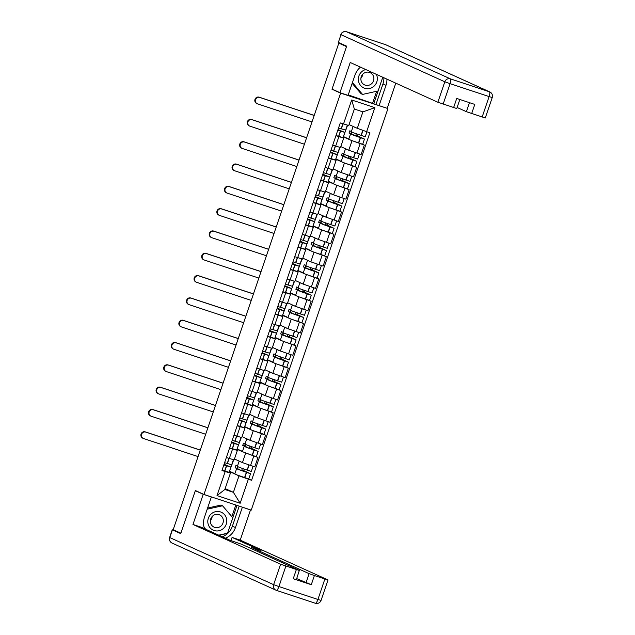 <?xml version="1.0" encoding="UTF-8"?>
<svg xmlns="http://www.w3.org/2000/svg" width="635" height="635" viewBox="0 0 635 635"><rect width="100%" height="100%" fill="white"/><g stroke="black" fill="none" stroke-linecap="round" stroke-linejoin="round"><path stroke-width="0.95" d="M385.866 107.879L340.606 93.131L203.978 494.459L195.374 490.553L180.864 533.17L173.18 529.693L338.82 43.116L346.504 46.601L331.994 89.225L340.606 93.131M203.978 494.459L251.238 510.111L387.866 108.783M340.9 43.569L338.955 43.164M338.82 43.116L340.201 43.577L339.003 43.029M234.466 458.97L242.443 462.59L254.762 466.884L257.977 457.446L243.911 452.358M232.553 449.024L229.338 458.462L234.148 459.899L237.355 450.461L229.592 448.048M229.338 458.462L226.377 457.486M256.111 456.605L257.977 457.446M237.061 448.977L237.522 449.135M236.22 449.913L237.355 450.461M242.395 451.668L236.982 449.223M242.054 436.658L250.039 440.277L262.358 444.571L265.573 435.134L251.508 430.046M233.974 435.173L241.737 437.586L244.951 428.149L237.188 425.736M263.708 434.292L265.573 435.134M244.658 426.664L245.118 426.823M243.816 427.601L244.951 428.149M252.643 421.561L251.079 420.854L250.293 423.14L253.135 424.434L251.762 424.132L265.716 429.109L263.946 434.332L252.754 430.522L244.578 426.911M249.65 414.345L257.635 417.965L269.954 422.259L273.161 412.821L259.104 407.733M241.57 412.861L249.333 415.274L252.547 405.836L244.785 403.423M271.304 411.98L273.161 412.821M252.254 404.36L252.714 404.511M251.412 405.289L252.547 405.836M260.231 399.248L258.675 398.542L257.889 400.828L260.731 402.122L259.358 401.82L273.312 406.797L271.534 412.02L260.35 408.21L252.174 404.598M257.246 392.033L265.232 395.653L277.551 399.947L280.757 390.509L266.7 385.421M249.166 390.549L256.929 392.962L260.144 383.524L252.381 381.111M278.9 389.668L280.757 390.509M259.85 382.048L260.31 382.199M259.001 382.976L260.144 383.524M267.827 376.936L266.263 376.23L265.486 378.516L268.327 379.809L266.954 379.508L280.908 384.485L279.13 389.707L267.946 385.897L259.771 382.286M264.843 369.721L272.828 373.34L285.139 377.634L288.353 368.197L274.296 363.109M256.762 368.236L264.525 370.649L267.74 361.212L259.977 358.799M286.496 367.355L288.353 368.197M271.685 348.266L267.454 359.72L267.906 359.886M266.597 360.664L267.74 361.212M275.423 354.632L273.86 353.917L273.082 356.203L275.923 357.497L274.55 357.195L288.504 362.172L286.726 367.395L275.542 363.585L267.367 359.974M272.439 347.409L280.424 351.028L292.735 355.322L295.95 345.884L281.892 340.797M264.358 345.924L272.121 348.345L275.336 338.899L267.573 336.486M294.092 345.043L295.95 345.884M279.281 325.953L275.05 337.407L275.503 337.574M274.193 338.352L275.336 338.899M280.368 340.106L274.963 337.661M280.035 325.096L288.02 328.716L300.331 333.018L303.546 323.572L289.489 318.484M271.955 323.612L279.717 326.033L282.932 316.587L275.161 314.174M301.688 322.731L303.546 323.572M282.638 315.111L283.091 315.262M281.789 316.039L282.932 316.587M290.616 310.007L289.052 309.293L288.274 311.587L291.116 312.872L289.743 312.571L303.697 317.548L301.919 322.77L290.735 318.968L282.551 315.349M287.631 302.784L295.616 306.403L307.927 310.705L311.142 301.26L297.085 296.172M279.551 301.3L287.314 303.72L290.528 294.275L282.758 291.862M309.285 300.418L311.142 301.26M290.235 292.798L290.687 292.949M289.385 293.727L290.528 294.275M298.212 287.695L296.648 286.98L295.87 289.274L298.712 290.56L297.339 290.258L311.293 295.235L309.515 300.458L298.331 296.656L290.147 293.037M295.227 280.472L303.212 284.091L315.524 288.393L318.738 278.948L304.681 273.868M287.139 278.987L294.91 281.408L298.125 271.963L290.354 269.55M316.881 278.106L318.738 278.948M302.07 259.017L297.831 270.47L298.283 270.637M296.982 271.415L298.125 271.963M305.808 265.382L304.244 264.668L303.466 266.962L306.3 268.248L304.935 267.946L318.889 272.923L317.111 278.146L305.927 274.344L297.744 270.724M302.824 258.159L310.801 261.779L323.12 266.081L326.334 256.635L312.277 251.555M294.735 256.675L302.506 259.096L305.721 249.65L297.95 247.237M324.477 255.794L326.334 256.635M309.666 236.704L305.427 248.158L305.88 248.325M304.578 249.103L305.721 249.65M313.404 243.07L311.841 242.356L311.063 244.65L313.896 245.935L312.531 245.634L326.485 250.611L324.707 255.834L313.523 252.031L305.34 248.412M310.42 235.847L318.397 239.466L330.716 243.769L333.931 234.323L319.873 229.243M302.331 234.363L310.102 236.784L313.317 227.346L305.546 224.925M332.073 233.482L333.931 234.323M317.262 214.392L313.023 225.846L313.476 226.012M312.174 226.79L313.317 227.346M321 220.758L319.437 220.043L318.659 222.337L321.493 223.623L320.127 223.322L334.081 228.306L332.303 233.521L321.119 229.719L312.936 226.1M318.016 213.535L325.993 217.154L338.312 221.456L341.527 212.019L327.469 206.931M309.928 212.05L317.698 214.471L320.913 205.034L313.142 202.613M339.669 211.169L341.527 212.019M320.611 203.549L321.072 203.7M319.77 204.478L320.913 205.034M325.945 206.24L320.532 203.787M325.612 191.222L333.589 194.85L345.908 199.144L349.123 189.706L335.066 184.618M317.524 189.738L325.295 192.159L328.509 182.721L320.738 180.3M347.266 188.857L349.123 189.706M328.208 181.237L328.668 181.388M327.366 182.174L328.509 182.721M336.193 176.133L334.629 175.427L333.851 177.713L336.685 178.999L335.32 178.697L349.274 183.682L347.496 188.897L336.312 185.095L328.128 181.483M333.208 168.91L341.185 172.537L353.505 176.832L356.719 167.394L342.662 162.306M325.12 167.434L332.891 169.847L336.098 160.409L328.335 157.988M354.854 166.545L356.719 167.394M340.05 147.455L335.812 158.909L336.264 159.075M334.962 159.861L336.098 160.409M343.789 153.821L342.225 153.114L341.447 155.4L344.281 156.686L342.916 156.385L356.87 161.369L355.092 166.584L343.9 162.782L335.724 159.171M340.805 146.606L348.782 150.225L361.101 154.519L364.315 145.082L350.25 139.994M332.716 145.121L340.487 147.534L343.694 138.097L335.931 135.676M362.45 144.232L364.315 145.082M347.631 125.182L343.408 136.596L343.86 136.763M342.559 137.549L343.694 138.097M351.385 131.508L349.822 130.802L349.036 133.088L351.877 134.374L350.512 134.072L364.458 139.057L362.688 144.272L351.496 140.47L343.321 136.858M343.083 137.787L343.384 136.874M335.486 160.091L335.788 159.187M327.89 182.404L328.2 181.499M320.294 204.716L320.604 203.811M312.698 227.028L313.007 226.123M305.102 249.341L305.411 248.436M297.505 271.653L297.815 270.748M289.909 293.965L290.219 293.06M282.313 316.278L282.623 315.373M274.717 338.59L275.026 337.685M267.121 360.902L267.43 359.997M259.524 383.215L259.834 382.31M251.928 405.527L252.238 404.622M244.34 427.839L244.642 426.934M236.744 450.151L237.045 449.247M225.155 488.593L233.386 492.331L238.99 475.885L236.323 474.67M237.45 466.185L235.887 465.479L235.109 467.765L237.942 469.051L236.577 468.749L250.531 473.734L248.753 478.957L237.561 475.147L229.386 471.535M229.148 472.464L229.457 471.559M228.624 472.226L230.449 473.051L224.846 489.498L233.386 492.331L240.157 503.253L217.011 495.586L225.187 471.559L230.449 473.051M349.067 124.595L357.307 128.333L362.902 111.879L354.362 109.053L348.758 125.5L340.265 122.936L221.948 470.487L225.187 471.559M343.503 124.008L351.687 99.981L374.833 107.648L366.649 131.675L357.307 128.333M238.99 475.885L251.571 480.298L369.887 132.747L366.649 131.675M248.341 479.227L240.157 503.253M333.343 89.67L331.994 89.225M248.515 478.917L251.571 480.298M233.712 459.827L229.473 471.273L229.926 471.44M237.966 466.788L237.363 468.567M245.562 444.476L244.951 446.254M253.159 422.164L252.547 423.95M260.755 399.852L260.144 401.637M268.351 377.539L267.74 379.325M275.939 355.227L275.336 357.013M283.535 332.923L282.932 334.701M291.132 310.61L290.528 312.388M298.728 288.298L298.125 290.076M306.324 265.986L305.721 267.764M313.92 243.673L313.317 245.451M321.516 221.361L320.913 223.139M329.113 199.049L328.509 200.827M336.709 176.736L336.106 178.514M344.305 154.424L343.694 156.202M351.901 132.112L351.29 133.89M217.011 495.586L224.846 489.498M362.902 111.879L374.833 107.648M354.362 109.053L351.687 99.981M224.004 464.471L229.044 466.439L223.845 464.915M223.83 464.971L230.902 467.074L224.06 464.288M200.255 450.144L145.764 432.094A3.397 3.262 114.4 0 0 141.629 434.126A3.397 3.262 114.4 0 0 143.573 438.531L198.064 456.581M143.264 438.412L142.764 438.182A3.397 3.262 -65.6 0 1 141.129 433.895A3.397 3.262 -65.6 0 1 145.264 431.871L200.279 450.088M233.402 459.74L231.68 464.788L224.607 462.677M230.902 467.074L229.124 472.297L222.052 470.186M253.055 466.32L251.309 471.448L240.125 467.638L237.355 466.463L239.133 461.24L239.633 461.312M242.38 468.471L241.856 470.003L248.666 473.099L239.855 470.027M234.894 473.694L229.775 471.376M243.229 462.915L239.133 461.24M250.531 473.734L243.649 470.598L244.157 469.106M239.951 469.749L236.895 468.36L237.506 466.574M241.856 470.003L243.649 470.598M235.109 467.765L236.895 468.36M241.76 506.968L250.5 509.937L240.22 540.115L328.009 579.953L314.404 575.548L311.285 584.7L296.728 578.604M242.364 507.246L235.45 527.558A17.002 16.319 114.4 0 1 225.393 538.178M175.308 530.654L172.418 529.836L180.713 533.606L195.318 490.696L203.232 494.284L211.368 496.975L204.454 517.287A17.002 16.319 114.4 0 0 204.51 528.709M203.232 494.284L192.961 524.462L201.089 527.153L230.045 540.29L241.808 544.33L299.331 570.413L296.37 579.66L293.235 578.723L311.285 584.7M231.005 540.607L232.092 537.424L240.22 540.115M249.888 509.667L250.5 509.937M195.318 490.696L196.667 491.141M210.756 496.705L211.368 496.975M192.961 524.462L280.591 564.205L299.49 570.508M305.999 582.811L309.11 573.659L251.595 547.568L261.048 550.553L232.092 537.424M309.11 573.659L314.404 575.548M239.228 506.135L232.402 526.169L235.45 527.558M222.345 536.797A17.002 16.319 114.4 0 0 232.402 526.169M219.027 535.289L227.489 533.408L237.022 505.404M231.854 516.652L235.823 505M360.466 67.135A17.002 16.319 114.4 0 0 354.997 75.057L348.083 95.361L339.955 92.67L350.226 62.492L437.856 102.235L444.817 81.788L340.979 34.687L338.352 42.41L346.647 46.172L332.041 89.083L339.955 92.67M383.881 77.756A17.002 16.319 114.4 0 1 382.953 83.939L386.001 85.32A17.002 16.319 114.4 0 0 386.929 79.137M386.001 85.32L379.087 105.632L387.215 108.323L395.788 83.153M348.242 94.901L379.087 105.632M457.113 107.482L466.376 111.681L469.456 102.656M482.14 117.046L489.109 96.591L492.236 97.528L485.275 117.983L466.376 111.681M459.843 99.473L456.756 108.537L437.856 102.235M471.67 113.578L474.789 104.426L456.74 98.449L453.62 107.601M338.352 42.41L340.979 34.687A4.532 4.35 -65.6 0 1 346.575 31.766L450.413 78.867L489.41 91.781L385.564 44.68L346.575 31.766A4.532 1.262 108.3 0 0 346.535 31.75A4.532 4.532 0 0 0 340.82 34.592M382.953 83.939L376.039 104.251M373.832 103.521L382.77 77.256M372.674 102.989L376.658 91.289M211.614 517.192A9.446 9.065 -65.6 0 1 210.518 519.597M214.122 530.511A9.827 9.43 114.4 0 0 226.243 524.177A9.827 9.43 114.4 0 0 220.456 511.913A9.827 9.43 114.4 0 0 208.336 518.247A9.827 9.43 114.4 0 0 214.122 530.511M214.662 527.367A6.723 6.453 114.4 0 0 222.845 523.359A6.723 6.453 114.4 0 0 218.996 514.644A6.723 6.453 114.4 0 0 210.82 518.652A6.723 6.453 114.4 0 0 214.662 527.367M212.169 516.493A6.723 6.453 -65.6 0 1 210.368 520.47M207.589 508.056L221.004 505.071L222.544 505.77L232.799 517.755L227.544 533.202L218.742 535.162M207.208 509.183L222.544 505.77M205.692 529.241L204.097 527.375M362.156 74.954A9.446 9.065 -65.6 0 1 361.069 77.359M365.744 69.532A9.827 9.43 114.4 0 0 358.354 78.708A9.827 9.43 114.4 0 0 364.673 88.273A9.827 9.43 114.4 0 0 374.967 85.201A9.827 9.43 114.4 0 0 376.325 74.327M365.212 85.138A6.723 6.453 114.4 0 0 373.396 81.121A6.723 6.453 114.4 0 0 369.546 72.406A6.723 6.453 114.4 0 0 361.363 76.422A6.723 6.453 114.4 0 0 365.212 85.138M362.72 74.263A6.723 6.453 -65.6 0 1 360.918 78.232M382.762 77.248L378.095 90.964L362.577 94.424L361.037 93.718L352.171 83.36M362.577 94.424L352.441 82.566M231.6 442.158L236.641 444.127L231.442 442.603M231.426 442.658L238.498 444.762L231.656 441.976M207.851 427.831L153.36 409.781A3.397 3.262 114.4 0 0 149.225 411.813A3.397 3.262 114.4 0 0 151.17 416.219L205.661 434.269M150.86 416.1L150.36 415.869A3.397 3.262 -65.6 0 1 148.717 411.583A3.397 3.262 -65.6 0 1 152.86 409.559L207.875 427.776M240.998 437.428L239.276 442.476L232.204 440.365M238.498 444.762L236.72 449.985L229.648 447.873M245.047 443.873L243.483 443.167L242.705 445.452L245.539 446.738L244.173 446.445L258.12 451.421L251.246 448.286L251.754 446.794M258.12 451.421L256.349 456.644L252.159 455.335L242.395 451.66L244.173 446.445M260.644 444.008L258.905 449.135L247.713 445.325L244.951 444.151L246.729 438.936L247.229 438.999M249.976 446.159L249.452 447.691L256.262 450.786L247.452 447.715M241.308 437.515L237.069 448.961M242.491 451.382L237.371 449.064M250.825 440.603L246.729 438.936M247.547 447.437L244.491 446.048L245.102 444.262M249.452 447.691L251.246 448.286M242.705 445.452L244.491 446.048M239.189 419.846L244.237 421.815L239.038 420.291M239.022 420.346L246.094 422.45L239.252 419.664M215.448 405.519L160.957 387.469A3.397 3.262 114.4 0 0 156.821 389.501A3.397 3.262 114.4 0 0 158.766 393.906L213.257 411.956M158.456 393.787L157.948 393.557A3.397 3.262 -65.6 0 1 156.313 389.271A3.397 3.262 -65.6 0 1 160.449 387.247L215.471 405.463M248.595 415.115L246.872 420.164L239.8 418.052M246.094 422.45L244.316 427.672L237.244 425.561M268.24 421.696L266.502 426.823L255.31 423.013L252.547 421.838L254.325 416.623L254.826 416.695M257.572 423.847L257.048 425.379L263.858 428.474L255.048 425.402M248.904 415.203L244.665 426.649M250.079 429.069L244.967 426.752M258.421 418.29L254.325 416.623M265.716 429.109L258.842 425.974L259.35 424.482M255.143 425.125L252.087 423.736L252.698 421.95M257.048 425.379L258.842 425.974M250.293 423.14L252.087 423.736M246.785 397.534L251.833 399.502L246.634 397.978M246.618 398.034L253.69 400.137L246.848 397.359M223.044 383.207L168.553 365.157A3.397 3.262 114.4 0 0 164.417 367.189A3.397 3.262 114.4 0 0 166.362 371.594L220.853 389.644M166.052 371.475L165.544 371.245A3.397 3.262 -65.6 0 1 163.909 366.959A3.397 3.262 -65.6 0 1 168.045 364.934L223.068 383.151M256.191 392.803L254.468 397.851L247.396 395.74M253.69 400.137L251.912 405.36L244.84 403.249M275.836 399.383L274.09 404.511L262.906 400.701L260.144 399.526L261.914 394.311L262.422 394.383M265.168 401.534L264.644 403.066L271.455 406.162L262.644 403.09M256.492 392.89L252.262 404.336M257.675 406.757L252.563 404.439M266.017 395.978L261.914 394.311M273.312 406.797L266.438 403.662L266.946 402.169M262.739 402.812L259.683 401.423L260.294 399.637M264.644 403.066L266.438 403.662M257.889 400.828L259.683 401.423M254.381 375.221L259.429 377.198L254.23 375.666M254.214 375.722L261.287 377.825L254.444 375.047M230.64 360.894L176.149 342.844A3.397 3.262 114.4 0 0 172.006 344.876A3.397 3.262 114.4 0 0 173.95 349.282L228.449 367.332M173.649 349.163L173.141 348.933A3.397 3.262 -65.6 0 1 171.506 344.646A3.397 3.262 -65.6 0 1 175.641 342.622L230.656 360.839M263.779 370.491L262.065 375.539L254.992 373.436M261.287 377.825L259.509 383.048L252.436 380.944M283.432 377.071L281.686 382.199L270.502 378.389L267.732 377.214L269.51 371.999L270.018 372.07M272.764 379.222L272.24 380.754L279.051 383.85L270.24 380.778M264.089 370.578L259.858 382.032M265.271 384.445L260.159 382.127M273.614 373.666L269.51 371.999M280.908 384.485L274.034 381.349L274.542 379.857M270.335 380.5L267.279 379.111L267.883 377.333M272.24 380.754L274.034 381.349M265.486 378.516L267.279 379.111M261.977 352.909L267.025 354.886L261.826 353.354M261.81 353.409L268.883 355.513L262.041 352.735M238.236 338.582L183.737 320.532A3.397 3.262 114.4 0 0 179.602 322.564A3.397 3.262 114.4 0 0 181.546 326.969L236.045 345.019M181.237 326.85L180.737 326.62A3.397 3.262 -65.6 0 1 179.102 322.334A3.397 3.262 -65.6 0 1 183.237 320.31L238.252 338.526M271.375 348.186L269.661 353.227L262.588 351.123M268.883 355.513L267.105 360.736L260.033 358.632M291.028 354.759L289.282 359.886L278.098 356.076L275.328 354.901L277.106 349.687L277.614 349.758M280.36 356.91L279.837 358.442L286.647 361.537L277.836 358.465M272.867 362.14L267.756 359.815M281.21 351.353L277.106 349.687M288.504 362.172L281.623 359.037L282.138 357.545M277.932 358.188L274.876 356.799L275.479 355.021M279.837 358.442L281.623 359.037M273.082 356.203L274.876 356.799M269.573 330.597L274.614 332.573L269.423 331.041M269.407 331.097L276.479 333.2L269.637 330.422M245.832 316.27L191.333 298.228A3.397 3.262 114.4 0 0 187.198 300.252A3.397 3.262 114.4 0 0 189.143 304.657L243.642 322.707M188.833 304.538L188.333 304.308A3.397 3.262 -65.6 0 1 186.698 300.022A3.397 3.262 -65.6 0 1 190.833 297.998L245.848 316.222M278.971 325.874L277.257 330.914L270.185 328.811M276.479 333.2L274.701 338.423L267.629 336.32M283.019 332.319L281.456 331.605L280.678 333.899L283.52 335.185L282.146 334.883L296.101 339.86L289.219 336.725L289.727 335.232M296.101 339.86L294.322 345.083L283.139 341.281L280.368 340.098L282.146 334.883M298.625 332.446L296.878 337.574L285.694 333.772L282.924 332.589L284.702 327.374L285.21 327.446M287.957 334.597L287.433 336.129L294.243 339.225L285.433 336.153M280.464 339.828L275.352 337.502M288.806 329.041L284.702 327.374M285.528 335.875L282.472 334.486L283.075 332.708M287.433 336.129L289.219 336.725M280.678 333.899L282.472 334.486M277.17 308.285L282.21 310.261L277.019 308.729M277.003 308.785L284.075 310.888L277.233 308.11M253.428 293.965L198.93 275.915A3.397 3.262 114.4 0 0 194.794 277.94A3.397 3.262 114.4 0 0 196.739 282.345L251.238 300.395M196.429 282.226L195.929 281.996A3.397 3.262 -65.6 0 1 194.294 277.709A3.397 3.262 -65.6 0 1 198.43 275.685L253.444 293.91M286.568 303.562L284.853 308.602L277.781 306.499M284.075 310.888L282.297 316.111L275.225 314.007M306.221 310.134L304.475 315.262L293.291 311.46L290.52 310.285L292.298 305.062L292.806 305.133M295.545 312.285L295.029 313.817L301.839 316.921L293.029 313.841M286.877 303.641L282.646 315.095M288.06 317.516L282.948 315.19M296.394 306.729L292.298 305.062M303.697 317.548L296.815 314.412L297.323 312.92M293.124 313.563L290.068 312.174L290.671 310.396M295.029 313.817L296.815 314.412M288.274 311.587L290.068 312.174M284.766 285.972L289.806 287.949L284.615 286.417M284.599 286.472L291.671 288.584L284.829 285.798M261.025 271.653L206.526 253.603A3.397 3.262 114.4 0 0 202.39 255.627A3.397 3.262 114.4 0 0 204.335 260.033L258.834 278.082M204.025 259.913L203.525 259.691A3.397 3.262 -65.6 0 1 201.89 255.405A3.397 3.262 -65.6 0 1 206.026 253.373L261.041 271.597M294.164 281.249L292.449 286.29L285.377 284.186M291.671 288.584L289.893 293.799L282.821 291.695M313.817 287.822L312.071 292.949L300.887 289.147L298.117 287.972L299.895 282.75L300.403 282.821M303.141 289.973L302.625 291.505L309.435 294.608L300.625 291.528M294.473 281.329L290.235 292.783M295.656 295.204L290.544 292.878M303.99 284.416L299.895 282.75M311.293 295.235L304.411 292.1L304.919 290.608M300.72 291.251L297.664 289.862L298.267 288.084M302.625 291.505L304.411 292.1M295.87 289.274L297.664 289.862M292.362 263.66L297.402 265.636L292.211 264.104M292.187 264.16L299.268 266.271L292.417 263.485M268.621 249.341L214.122 231.291A3.397 3.262 114.4 0 0 209.987 233.315A3.397 3.262 114.4 0 0 211.931 237.728L266.43 255.77M211.622 237.601L211.122 237.379A3.397 3.262 -65.6 0 1 209.487 233.093A3.397 3.262 -65.6 0 1 213.622 231.061L268.637 249.285M301.76 258.937L300.045 263.977L292.973 261.874M299.268 266.271L297.49 271.486L290.417 269.383M321.413 265.509L319.667 270.637L308.483 266.835L305.713 265.66L307.491 260.437L307.999 260.509M310.737 267.66L310.221 269.192L317.032 272.296L308.221 269.216M303.252 272.891L298.14 270.566M311.587 262.104L307.491 260.437M318.889 272.923L312.007 269.788L312.515 268.295M308.316 268.938L305.26 267.549L305.864 265.771M310.221 269.192L312.007 269.788M303.466 266.962L305.26 267.549M299.958 241.348L304.998 243.324L299.807 241.792M299.784 241.848L306.856 243.959L300.014 241.173M276.217 227.028L221.718 208.978A3.397 3.262 114.4 0 0 217.583 211.003A3.397 3.262 114.4 0 0 219.527 215.416L274.026 233.466M219.218 215.289L218.718 215.067A3.397 3.262 -65.6 0 1 217.083 210.78A3.397 3.262 -65.6 0 1 221.218 208.748L276.233 226.973M309.356 236.625L307.642 241.665L300.561 239.562M306.856 243.959L305.086 249.174L298.005 247.071M329.009 243.197L327.263 248.325L316.079 244.523L313.309 243.348L315.087 238.125L315.595 238.196M318.333 245.348L317.81 246.88L324.62 249.984L315.809 246.912M310.848 250.579L305.737 248.253M319.183 239.792L315.087 238.125M326.485 250.611L319.603 247.475L320.111 245.983M315.912 246.626L312.857 245.237L313.46 243.459M317.81 246.88L319.603 247.475M311.063 244.65L312.857 245.237M307.554 219.035L312.595 221.012L307.403 219.48M307.38 219.535L314.452 221.647L307.61 218.861M283.813 204.716L229.314 186.666A3.397 3.262 114.4 0 0 225.179 188.69A3.397 3.262 114.4 0 0 227.124 193.103L281.623 211.153M226.814 192.976L226.314 192.754A3.397 3.262 -65.6 0 1 224.679 188.468A3.397 3.262 -65.6 0 1 228.814 186.436L283.829 204.66M316.952 214.312L315.238 219.353L308.158 217.249M314.452 221.647L312.682 226.862L305.602 224.758M336.606 220.885L334.859 226.012L323.675 222.21L320.905 221.036L322.683 215.813L323.183 215.884M325.93 223.036L325.406 224.576L332.216 227.671L323.405 224.599M318.445 228.267L313.325 225.949M326.779 217.48L322.683 215.813M334.081 228.306L327.2 225.163L327.708 223.671M323.501 224.314L320.445 222.933L321.056 221.147M325.406 224.576L327.2 225.163M318.659 222.337L320.445 222.933M315.151 196.723L320.191 198.699L315 197.167M314.976 197.223L322.048 199.334L315.206 196.548M291.409 182.404L236.911 164.354A3.397 3.262 114.4 0 0 232.775 166.378A3.397 3.262 114.4 0 0 234.72 170.791L289.211 188.841M234.41 170.664L233.91 170.442A3.397 3.262 -65.6 0 1 232.275 166.156A3.397 3.262 -65.6 0 1 236.41 164.124L291.425 182.348M324.548 192L322.826 197.041L315.754 194.937M322.048 199.334L320.27 204.549L313.198 202.446M328.597 198.445L327.033 197.739L326.255 200.025L329.089 201.311L327.724 201.009L341.678 205.994L334.796 202.851L335.304 201.358M341.678 205.994L339.9 211.209L328.716 207.407L325.945 206.232L327.724 201.009M344.202 198.58L342.455 203.7L331.272 199.898L328.501 198.723L330.279 193.5L330.779 193.572M333.526 200.723L333.002 202.263L339.812 205.359L331.002 202.287M324.858 192.08L320.619 203.533M326.041 205.954L320.921 203.637M334.375 195.167L330.279 193.5M331.097 202.001L328.041 200.62L328.652 198.834M333.002 202.263L334.796 202.851M326.255 200.025L328.041 200.62M322.747 174.411L327.787 176.387L322.588 174.863M322.572 174.911L329.644 177.022L322.802 174.236M298.998 160.091L244.507 142.042A3.397 3.262 114.4 0 0 240.371 144.066A3.397 3.262 114.4 0 0 242.316 148.479L296.807 166.529M242.006 148.352L241.506 148.13A3.397 3.262 -65.6 0 1 239.871 143.843A3.397 3.262 -65.6 0 1 244.007 141.811L299.022 160.036M332.145 169.688L330.422 174.728L323.35 172.625M329.644 177.022L327.866 182.237L320.794 180.134M351.798 176.268L350.052 181.388L338.868 177.586L336.098 176.411L337.876 171.188L338.376 171.259M341.122 178.411L340.598 179.951L347.409 183.047L338.598 179.975M332.454 169.767L328.216 181.221M333.637 183.642L328.517 181.324M341.971 172.855L337.876 171.188M349.274 183.682L342.392 180.538L342.9 179.046M338.693 179.689L335.637 178.308L336.248 176.522M340.598 179.951L342.392 180.538M333.851 177.713L335.637 178.308M330.343 152.098L335.383 154.075L330.184 152.551M330.168 152.598L337.241 154.71L330.398 151.924M306.594 137.779L252.103 119.729A3.397 3.262 114.4 0 0 247.967 121.761A3.397 3.262 114.4 0 0 249.912 126.167L304.403 144.216M249.603 126.047L249.103 125.817A3.397 3.262 -65.6 0 1 247.459 121.531A3.397 3.262 -65.6 0 1 251.603 119.499L306.618 137.724M339.741 147.376L338.018 152.424L330.946 150.312M337.241 154.71L335.463 159.933L328.39 157.821M359.386 153.956L357.648 159.075L346.456 155.273L343.694 154.099L345.472 148.876L345.972 148.947M348.718 156.099L348.194 157.639L355.005 160.734L346.194 157.663M341.233 161.33L336.113 159.012M349.567 150.543L345.472 148.876M356.87 161.369L349.988 158.226L350.496 156.734M346.289 157.377L343.233 155.996L343.845 154.21M348.194 157.639L349.988 158.226M341.447 155.4L343.233 155.996M337.931 129.786L342.979 131.762L337.78 130.239M337.764 130.286L344.837 132.398L337.995 129.611M314.19 115.467L259.699 97.417A3.397 3.262 114.4 0 0 255.564 99.449A3.397 3.262 114.4 0 0 257.508 103.854L311.999 121.904M257.199 103.735L256.691 103.505A3.397 3.262 -65.6 0 1 255.056 99.219A3.397 3.262 -65.6 0 1 259.191 97.187L314.214 115.411M347.321 125.095L345.615 130.111L338.542 128M344.837 132.398L343.059 137.62L335.986 135.509M366.943 131.77L365.244 136.763L354.052 132.961L351.29 131.786L353.068 126.563L353.568 126.635M356.314 133.787L355.791 135.326L362.601 138.422L353.79 135.35M348.821 139.017L343.71 136.7M356.783 128.095L353.068 126.563M364.458 139.057L357.584 135.914L358.092 134.422M353.885 135.064L350.83 133.683L351.441 131.897M355.791 135.326L357.584 135.914M349.036 133.088L350.83 133.683M351.996 140.78L348.782 150.225M344.4 163.092L341.185 172.537M336.804 185.404L333.589 194.85M329.208 207.716L325.993 217.154M321.612 230.029L318.397 239.466M314.015 252.341L310.801 261.779M306.419 274.653L303.212 284.091M298.823 296.966L295.616 306.403M291.235 319.278L288.02 328.716M283.639 341.59L280.424 351.028M276.042 363.903L272.828 373.34M268.446 386.215L265.232 395.653M260.85 408.527L257.635 417.965M253.254 430.84L250.039 440.277M245.658 453.152L242.443 462.59M331.295 158.972L328.081 168.41M323.699 181.285L320.484 190.722M316.103 203.597L312.888 213.035M308.507 225.909L305.292 235.347M300.911 248.222L297.696 257.659M293.314 270.534L290.1 279.971M285.718 292.846L282.512 302.284M278.122 315.151L274.915 324.596M270.534 337.463L267.319 346.908M262.938 359.775L259.723 369.221M255.341 382.087L252.127 391.533M247.745 404.4L244.531 413.845M240.149 426.712L236.934 436.15M338.892 136.66L335.677 146.098M352.512 165.997L349.298 175.443M344.916 188.309L341.701 197.747M337.32 210.622L334.105 220.059M329.724 232.934L326.517 242.372M322.128 255.246L318.921 264.684M314.539 277.558L311.325 286.996M306.943 299.871L303.728 309.308M299.347 322.183L296.132 331.621M291.751 344.495L288.536 353.933M284.155 366.808L280.94 376.245M276.558 389.12L273.344 398.558M268.962 411.432L265.748 420.87M261.366 433.745L258.151 443.182M253.77 456.057L250.555 465.495M360.108 143.685L356.894 153.13M145.264 431.871L145.764 432.094M228.981 458.343L227.211 463.542M226.433 465.828L224.655 471.051M226.592 465.884L224.814 471.099M246.34 472.424L244.562 477.647M246.547 472.496L244.769 477.711M249.095 465.003L247.325 470.202M229.14 458.399L227.37 463.59M248.896 464.931L247.126 470.138M285.885 566.102L278.916 586.557L317.913 599.472A4.532 1.262 108.3 0 1 315.325 603.25A4.532 1.262 108.3 0 1 315.293 603.234L276.368 590.344M293.235 578.723L296.354 569.571M172.418 529.836L169.783 537.559L273.629 584.66A4.532 4.35 -65.6 0 0 276.296 590.32A4.532 1.262 -71.7 0 0 276.336 590.336L315.325 603.25A4.532 4.532 0 0 0 321.048 600.408L317.913 599.472L324.874 579.017M172.045 543.06A4.532 4.35 -65.6 0 1 169.783 537.559L169.624 537.472A4.532 4.532 0 0 0 172.045 543.06L275.892 590.161A4.532 4.532 0 0 0 276.336 590.336A4.532 1.262 -71.7 0 0 278.916 586.557L273.629 584.66L280.591 564.205M251.595 547.568L251.238 548.6M492.236 97.528A4.532 4.532 0 0 0 489.823 91.94A4.532 4.35 -65.6 0 0 489.41 91.781A4.532 1.262 108.3 0 1 489.109 96.591L450.112 83.677L443.151 104.132M450.112 83.677A4.532 1.262 -71.7 0 0 450.413 78.867A4.532 4.35 -65.6 0 0 444.817 81.788L450.112 83.677M346.535 31.75L385.532 44.664A4.532 1.262 -71.7 0 1 385.564 44.68A4.532 4.35 -65.6 0 1 385.977 44.839A4.532 4.532 0 0 0 385.532 44.664A4.532 1.262 -71.7 0 0 385.493 44.656M152.86 409.559L153.36 409.781M236.577 436.031L234.807 441.23M234.029 443.516L232.251 448.739M234.188 443.571L232.41 448.786M253.936 450.112L252.159 455.335M254.143 450.183L252.365 455.398M256.691 442.69L254.921 447.889M236.736 436.086L234.966 441.285M256.484 442.627L254.714 447.826M160.449 387.247L160.957 387.469M244.173 413.726L242.403 418.917M241.625 421.203L239.847 426.426M241.784 421.259L240.006 426.482M261.533 427.8L259.755 433.022M261.739 427.871L259.961 433.086M264.287 420.378L262.517 425.577M244.332 413.774L242.562 418.973M264.081 420.314L262.311 425.514M168.045 364.934L168.553 365.157M251.762 391.414L249.999 396.605M249.214 398.891L247.444 404.114M249.38 398.947L247.602 404.17M269.129 405.487L267.351 410.71M269.335 405.559L267.557 410.781M271.883 398.066L270.113 403.273M251.928 391.462L250.158 396.661M271.677 398.002L269.907 403.201M175.641 342.622L176.149 342.844M259.358 369.102L257.596 374.293M256.81 376.579L255.032 381.802M256.977 376.634L255.199 381.857M276.725 383.175L274.947 388.398M276.931 383.246L275.153 388.469M279.479 375.753L277.709 380.96M259.524 369.149L257.754 374.348M279.273 375.69L277.503 380.889M183.237 320.31L183.737 320.532M266.954 346.789L265.184 351.981M264.406 354.266L262.628 359.489M264.573 354.322L262.795 359.545M284.321 360.863L282.543 366.085M284.528 360.934L282.75 366.157M287.076 353.441L285.305 358.648M267.121 346.837L265.351 352.036M286.869 353.377L285.099 358.577M190.833 297.998L191.333 298.228M274.55 324.477L272.78 329.668M272.002 331.962L270.224 337.177M272.169 332.01L270.391 337.233M291.917 338.55L290.139 343.773M292.124 338.622L290.346 343.845M294.672 331.137L292.902 336.336M274.717 324.533L272.947 329.724M294.465 331.065L292.695 336.264M198.43 275.685L198.93 275.915M282.146 302.165L280.376 307.356M279.598 309.65L277.82 314.865M279.765 309.697L277.987 314.92M299.514 316.238L297.736 321.461M299.72 316.309L297.942 321.532M302.268 308.824L300.498 314.023M282.313 302.22L280.543 307.411M302.062 308.753L300.291 313.952M206.026 253.373L206.526 253.603M289.743 279.852L287.972 285.044M287.195 287.337L285.417 292.552M287.361 287.385L285.583 292.608M307.11 293.926L305.332 299.148M307.316 293.997L305.538 299.22M309.864 286.512L308.094 291.711M289.909 279.908L288.139 285.099M309.658 286.441L307.888 291.64M213.622 231.061L214.122 231.291M297.339 257.54L295.569 262.731M294.791 265.025L293.013 270.24M294.957 265.073L293.18 270.296M314.706 271.613L312.928 276.836M314.904 271.685L313.134 276.908M317.46 264.2L315.69 269.399M297.505 257.596L295.735 262.787M317.254 264.128L315.484 269.327M221.218 208.748L221.718 208.978M304.935 235.228L303.165 240.419M302.387 242.713L300.609 247.928M302.554 242.76L300.776 247.983M322.302 249.301L320.524 254.524M322.501 249.372L320.731 254.595M325.056 241.887L323.286 247.086M305.094 235.283L303.332 240.474M324.85 241.816L323.08 247.015M228.814 186.436L229.314 186.666M312.531 212.916L310.761 218.107M309.983 220.401L308.205 225.615M310.15 220.448L308.372 225.671M329.898 226.989L328.12 232.212M330.097 227.06L328.319 232.283M332.653 219.575L330.875 224.774M312.69 212.971L310.928 218.162M332.446 219.504L330.676 224.703M236.41 164.124L236.911 164.354M320.127 190.603L318.357 195.802M317.579 198.088L315.801 203.311M317.738 198.136L315.968 203.359M337.487 204.676L335.717 209.899M337.693 204.748L335.915 209.971M340.241 197.263L338.471 202.462M320.286 190.659L318.524 195.85M340.042 197.191L338.272 202.39M244.007 141.811L244.507 142.042M327.724 168.291L325.953 173.49M325.176 175.776L323.398 180.999M325.334 175.824L323.556 181.046M345.083 182.364L343.313 187.587M345.289 182.435L343.511 187.658M347.837 174.95L346.067 180.149M327.882 168.346L326.12 173.538M347.639 174.879L345.869 180.078M251.603 119.499L252.103 119.729M335.32 145.979L333.55 151.178M332.772 153.464L330.994 158.686M332.93 153.511L331.152 158.734M352.679 160.06L350.901 165.275M352.885 160.123L351.107 165.346M355.433 152.638L353.663 157.837M335.478 146.034L333.708 151.225M355.227 152.567L353.457 157.766M259.191 97.187L259.699 97.417M342.868 123.801L341.146 128.865M340.368 131.151L338.59 136.374M340.527 131.207L338.749 136.422M360.275 137.747L358.497 142.962M360.482 137.811L358.704 143.034M363.014 130.373L361.259 135.525M343.027 123.857L341.305 128.913M362.807 130.302L361.053 135.453M236.577 468.749L234.799 473.972M321.048 600.408L328.009 579.953M169.624 537.472L172.26 529.749M251.436 547.473L251.079 548.529M489.823 91.94L385.977 44.839M251.762 424.132L249.992 429.347M259.358 401.82L257.588 407.035M266.954 379.508L265.176 384.723M274.55 357.195L272.772 362.41M289.743 312.571L287.965 317.794M297.339 290.258L295.561 295.481M304.935 267.946L303.157 273.169M312.531 245.634L310.753 250.857M320.127 223.322L318.349 228.544M335.32 178.697L333.542 183.92M342.916 156.385L341.138 161.607M350.512 134.072L348.734 139.295"/></g></svg>
